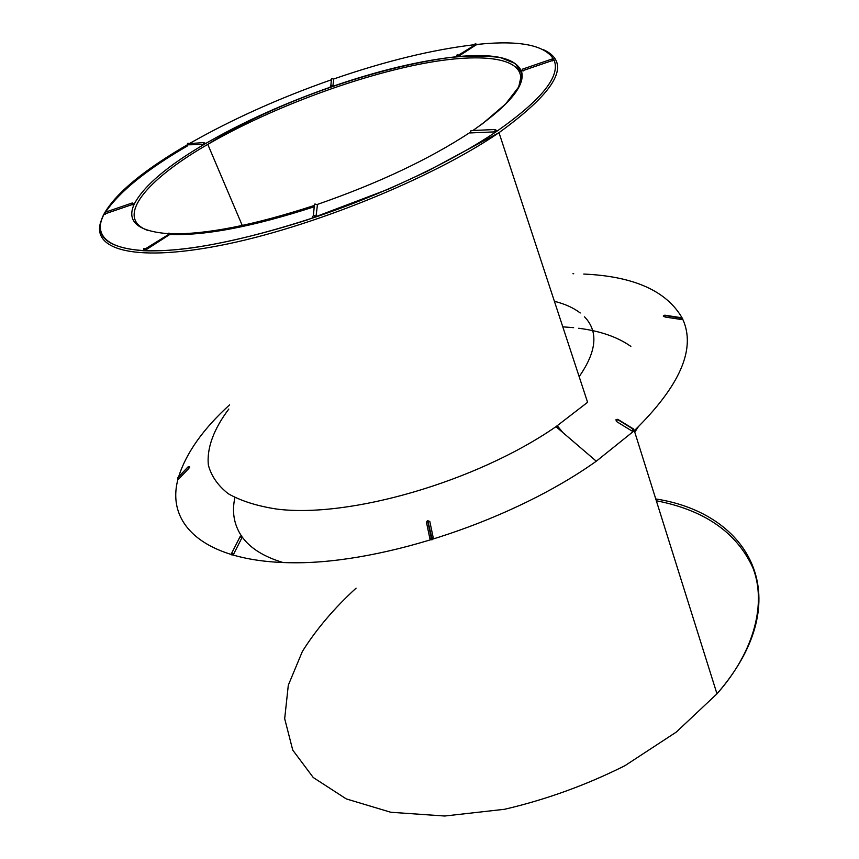 <?xml version="1.0" encoding="UTF-8"?>
<svg xmlns="http://www.w3.org/2000/svg" width="859" height="859" viewBox="0 0 859 859"><rect width="100%" height="100%" fill="white"/><g stroke="black" fill="none" stroke-linecap="round" stroke-linejoin="round"><path stroke-width="1.29" d="M496.717 130.343L497.146 131.051C541.836 99.687 560.798 75.989 554.034 59.958L521.434 71.136C525.869 84.934 509.709 104.723 472.944 130.504M554.034 59.958C545.54 45.119 519.781 39.944 476.756 44.453L458.996 55.996L456.902 56.189M317.433 204.786L316.048 216.307L314.201 217.51C383.146 194.445 452.951 161.148 497.146 131.051L494.698 131.878L470.528 132.92L470.399 132.222C429.264 159.226 378.207 183.311 317.239 204.474M313.954 205.58C253.738 225.187 206.042 234.582 170.866 233.777L145.805 249.937L143.507 250.721C184.621 252.288 241.519 241.218 314.201 217.51L312.526 217.488L313.385 215.298L316.048 216.307M168.375 233.68C137.461 231.286 126.133 221.332 134.369 203.819L104.057 214.213C92.89 235.581 106.033 247.746 143.507 250.721M204.7 143.26L205.097 143.829L203.175 144.495L187.326 144.827M134.369 203.819C143.958 185.791 167.537 165.798 205.097 143.829L205.097 143.829C242.71 122.096 284.844 103.069 331.52 86.759L330.221 86.866L330.887 85.138L332.905 85.932L331.52 86.759C378.271 70.599 420.094 60.57 456.988 56.683L456.988 56.683C493.85 53.14 515.336 57.95 521.434 71.136M333.743 79.211L332.905 85.932M682.69 319.118C696.241 348.647 680.113 385.831 634.307 430.681L596.296 461.208C514.176 519.759 384.649 562.999 295.249 562.774C205.419 562.785 165.572 525.107 177.953 479.29M178.661 476.713C186.231 452.854 203.218 428.888 229.621 404.825M572.942 273.72L573.737 273.731M583.766 274.053C633.749 276.287 666.552 290.922 682.143 317.97M631.752 430.896L632.943 428.974L617.535 419.525L615.978 419.707L616.354 421.425L631.752 430.896L634.103 430.831L633.717 429.081L632.954 428.963L634.103 430.831L632.954 428.963L617.546 419.503L616.354 421.425M543.586 49.747C571.997 62.847 557.137 90.485 499.004 132.673L587.588 402.302L555.977 426.665C476.369 481.749 349.205 518.353 276.77 509.076C257.013 506.026 240.842 500.904 228.269 493.732C217.885 485.56 211.25 476.004 208.372 465.073C206.611 447.979 213.966 428.759 228.816 409.034M617.696 419.385L617.127 419.31M617.073 419.31L615.989 419.697L618.319 419.643L633.201 428.77M663.502 315.876L665.038 317.014L681.488 319.537L682.476 319.505L682.121 318.71M427.846 520.457L426.483 522.422L429.94 538.915L431.927 539.881L433.269 537.906L429.79 521.402L427.342 520.683M427.385 520.683L426.461 522.272M240.563 536.263L242.034 537.551L241.766 535.909L239.919 536.982M233.712 553.958L242.002 537.616L240.048 536.725L231.758 553.056L231.994 555.129L233.712 553.958L231.769 553.056L232.016 555.129M231.769 553.4L231.543 554.044M231.533 554.119L231.994 555.129M178.081 477.379L177.963 479.301L178.683 479.054L188.851 468.402L189.635 466.62M554.399 301.305C564.921 303.925 573.533 307.823 580.233 312.977M584.507 316.81C598.583 331.413 596.79 351.352 579.159 376.639M283.287 562.602C264.024 556.836 250.334 548.31 242.217 537.036M241.358 535.823C233.938 524.505 231.78 511.771 234.894 497.608M562.785 326.839L573.629 327.666M578.708 328.256C600.258 331.005 617.642 337.05 630.86 346.392M638.108 427.106L634.769 432.174M188.304 466.727L177.577 478.109M241.766 535.909L240.069 536.725L231.769 553.056M427.664 520.833L431.175 537.702L431.894 539.892L431.197 537.691L433.269 537.906M663.91 315.489L663.331 316.198L665.102 315.21L665.038 317.014M664.372 315.274L681.552 317.744L682.68 319.172M681.488 319.537L681.552 317.744L682.583 318.485M187.316 144.795C145.579 169.008 118.188 191.493 105.131 212.259L105.249 214.235M104.508 213.354L104.057 214.213M331.048 79.898C279.465 98.023 232.488 119.122 190.107 143.185M474.683 44.668C432.582 49.618 385.562 61.064 333.625 79.007M356.088 588.157C334.291 608.086 316.391 629.164 302.389 651.412L288.302 685.224L284.683 718.693L292.747 750.111L313.267 777.535L346.284 798.913L390.813 812.27L444.715 816.018L504.609 809.275C546.238 799.568 586.343 785.04 624.923 765.691L676.291 732.083L716.975 693.814C799.461 598.938 750.39 513.478 655.75 498.939M104.454 213.193C88.488 241.583 118.875 258.334 195.025 247.456C228.591 242.206 266.043 233.014 307.393 219.872L388.644 189.066L426.88 171.467L498.982 132.683C432.496 178.296 309.637 228.193 219.947 245.502C129.902 263.058 88.069 248.111 102.221 218.283M104.186 214.428L104.895 213.204M105.55 212.13C119.476 191.578 146.76 169.513 187.412 145.944M517.87 88.917C533.106 58.101 486.258 50.896 419.149 64.296C351.632 77.815 267.987 109.512 207.781 144.376L206.504 145.117C146.148 180.068 114.376 217.778 147.501 230.352M170.458 234.421C205.301 235.796 253.33 226.54 314.544 206.675M457.106 54.826L458.996 55.985C457.611 54.342 456.913 54.385 456.881 56.125M476.874 44.926C475.618 43.208 474.909 43.251 474.748 45.076L458.481 55.137M333.764 79.286L331.778 78.491L331.123 80.209M203.175 144.495L203.583 142.583L205.322 143.238M188.98 143.238L187.831 143.292L187.434 145.171M132.673 204.829L132.243 202.982L132.877 203.282M170.544 234.614C169.051 232.617 168.385 232.574 168.557 234.475L145.16 248.96M143.797 248.444L145.805 249.937C144.129 248.026 143.474 247.972 143.829 249.776M317.508 204.947L314.909 203.97L314.072 206.106M472.203 130.536L471 130.589L470.528 132.92M494.698 131.878L495.181 129.505L471 130.589L470.399 132.211M552.627 60.892L552.015 59.024L522.54 69.128L523.131 70.996M552.015 59.024L553.69 60.398M188.851 468.402L188.014 466.963L177.856 477.615L178.683 479.054M429.94 538.915L431.197 537.691L427.707 521.198L429.79 521.402M664.823 315.189L681.541 317.733M656.319 500.754C704.401 510.085 736.571 532.387 752.828 567.659C766.496 602.213 755.265 650.671 716.975 693.814L634.307 430.681M555.977 426.665L596.296 461.208M242.259 225.487L207.781 144.376C275.234 101.308 380.537 66.293 451.05 57.37C470.56 55.534 487.074 55.631 500.593 57.65L515.357 63.545L521.735 73.38L518.696 86.995L505.575 103.993L482.243 123.954M557.287 425.774L562.86 432.56M165.905 157.906C135.615 177.319 115.31 195.412 105.013 212.205M331.488 78.695L330.887 85.138L332.476 86.33M187.445 143.764L203.583 142.583L205.086 143.829M104.68 213.698L104.83 212.377L132.243 202.982L133.768 204.335M315.468 216.908L313.385 215.298L314.48 204.27M495.181 129.505L497.146 131.051M521.8 70.696L522.54 69.128M188.057 466.867L177.985 477.421M188.593 466.727L189.581 467.468M240.015 536.811L240.305 536.188M433 539.087L431.776 537.573L427.825 520.79M664.394 315.382L681.638 318.249L682.476 319.505"/></g></svg>
